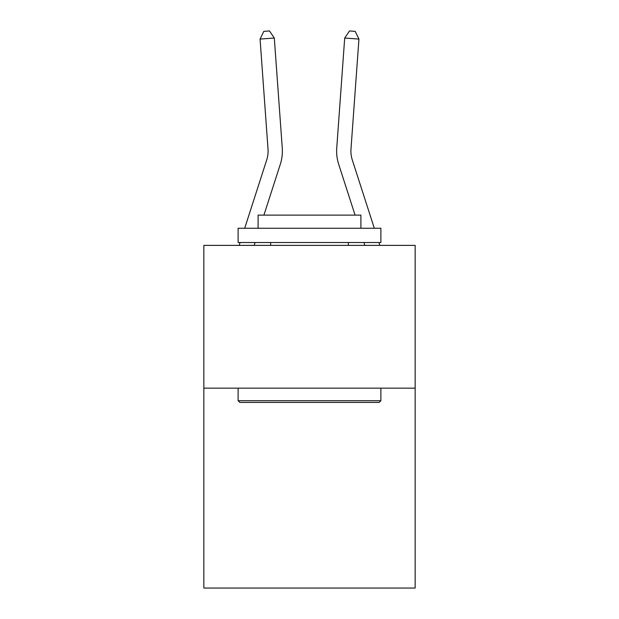 <?xml version="1.0" encoding="UTF-8"?>
<svg xmlns="http://www.w3.org/2000/svg" width="619" height="619" viewBox="0 0 619 619"><rect width="100%" height="100%" fill="white"/><g stroke="black" fill="none" stroke-linecap="round" stroke-linejoin="round"><path stroke-width="0.93" d="M415.156 388.159L415.156 588.05L203.844 588.05L203.844 245.379L415.156 245.379L415.156 388.159L203.844 388.159M282.264 148.057L274.302 38.045L282.264 148.057A42.835 42.835 0 0 1 280.306 164.29L263.926 215.11M374.309 228.249L352.281 159.911A28.559 28.559 0 0 1 350.981 149.086L358.935 39.074L344.698 38.045L336.736 148.057A42.835 42.835 0.5 0 0 338.694 164.29L355.074 215.11L338.694 164.29M363.918 242.524L364.831 245.379L363.918 242.524M244.691 228.249L266.719 159.911A28.559 28.559 0 0 0 268.019 149.086L260.065 39.074L263.802 31.36L269.497 30.95L274.302 38.045L260.065 39.074M266.719 159.911A28.559 28.559 0 0 0 268.019 149.086A28.559 28.559 0 0 1 266.719 159.911A28.559 28.559 0 0 0 268.019 149.086A28.559 28.559 0 0 1 266.719 159.911A28.559 28.559 0 0 0 268.019 149.086A28.559 28.559 0 0 1 266.719 159.911A28.559 28.559 0 0 0 268.019 149.086A28.559 28.559 0 0 1 266.719 159.911A28.559 28.559 0 0 0 268.019 149.086M352.281 159.911A28.559 28.559 -179.5 0 1 350.981 149.086A28.559 28.559 -179.5 0 0 352.281 159.911A28.559 28.559 -179.5 0 1 350.981 149.086A28.559 28.559 -179.5 0 0 352.281 159.911A28.559 28.559 -179.5 0 1 350.981 149.086A28.559 28.559 -179.5 0 0 352.281 159.911A28.559 28.559 -179.5 0 1 350.981 149.086A28.559 28.559 -179.5 0 0 352.281 159.911A28.559 28.559 -179.5 0 1 350.981 149.086A28.559 28.559 -179.5 0 0 352.281 159.911A28.559 28.559 -179.5 0 1 350.981 149.086M344.698 38.045L336.736 148.057L344.698 38.045L336.736 148.057L344.698 38.045L336.736 148.057L344.698 38.045L336.736 148.057L344.698 38.045L336.736 148.057L344.698 38.045L349.503 30.95L355.198 31.36L358.935 39.074M239.824 402.435L238.114 400.725L380.886 400.725L379.176 402.435L239.824 402.435M380.886 228.249L380.886 242.524L238.114 242.524L238.114 228.249L380.886 228.249M258.1 228.249L258.1 215.11L360.9 215.11L360.9 228.249M380.886 388.159L380.886 400.725M238.114 388.159L238.114 400.725M348.335 242.524L348.335 245.379M270.665 242.524L270.665 245.379M255.082 242.524L254.169 245.379M239.166 245.379L240.087 242.524M379.834 245.379L378.913 242.524"/></g></svg>

